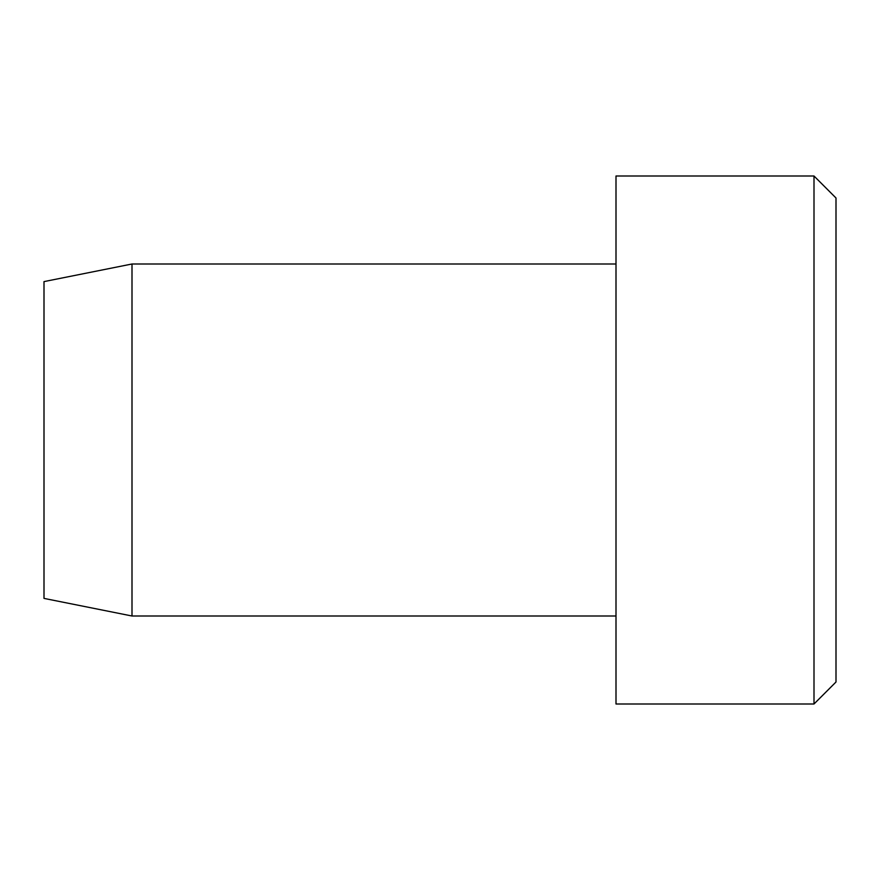 <?xml version="1.0" encoding="UTF-8"?>
<svg xmlns="http://www.w3.org/2000/svg" width="880" height="880" viewBox="0 0 880 880"><rect width="100%" height="100%" fill="white"/><g stroke="black" fill="none" stroke-linecap="round" stroke-linejoin="round"><path stroke-width="1.32" d="M132 264L44 281.6L44 598.4L132 616L132 264L616 264M814 440L814 176L616 176L616 704L814 704L814 440M814 704L836 682L836 198L814 176M132 616L616 616"/></g></svg>
